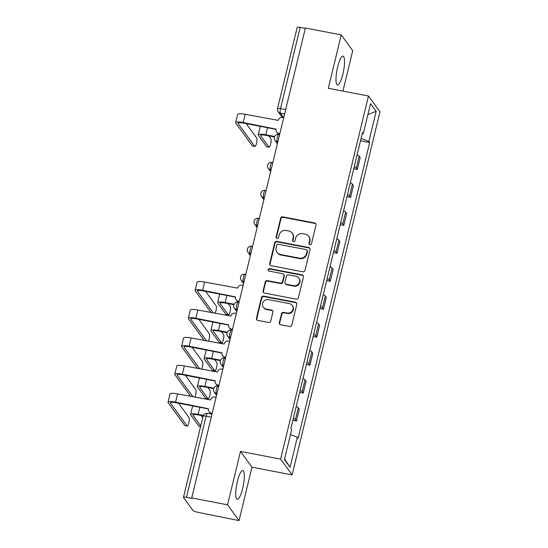 <?xml version="1.0" encoding="UTF-8"?>
<svg xmlns="http://www.w3.org/2000/svg" width="548" height="548" viewBox="0 0 548 548"><rect width="100%" height="100%" fill="white"/><g stroke="black" fill="none" stroke-linecap="round" stroke-linejoin="round"><path stroke-width="0.82" d="M309.935 244.757A1.295 1.233 -36.1 0 0 311.47 243.757L315.991 225.07A1.85 1.76 -36.1 0 0 314.648 222.968L282.83 216.857A1.85 1.76 -36.1 0 0 280.638 218.282L276.117 236.969A1.295 1.233 -36.1 0 0 277.055 238.442A1.295 1.233 -36.1 0 0 278.589 237.448L279.172 235.024A5.912 5.638 -36.1 0 1 286.193 230.482L288.844 230.996A5.912 5.638 -36.1 0 1 293.139 237.709L292.557 240.127A1.295 1.233 -36.1 0 0 293.495 241.6A1.295 1.233 -36.1 0 0 295.03 240.606L295.612 238.181A5.912 5.638 -36.1 0 1 302.633 233.64L305.284 234.154A5.912 5.638 -36.1 0 1 309.579 240.867L308.997 243.285A1.295 1.233 -36.1 0 0 309.935 244.757M242.634 488.521A14.68 3.315 100.9 0 0 242.791 470.513A14.68 3.315 100.9 0 0 237.407 481.343A14.68 3.315 100.9 0 0 237.25 499.351A14.68 3.315 100.9 0 0 242.634 488.521M342.877 74.158A14.68 3.315 100.9 0 0 343.034 56.149A14.68 3.315 100.9 0 0 337.65 66.979A14.68 3.315 100.9 0 0 337.493 84.988A14.68 3.315 100.9 0 0 342.877 74.158M279.336 322.683A1.85 1.76 -36.1 0 0 280.672 324.786L289.604 326.498A1.85 1.76 -36.1 0 0 291.796 325.08L296.817 304.318A1.85 1.76 -36.1 0 0 295.475 302.222L263.656 296.112A1.85 1.76 -36.1 0 0 261.464 297.53L256.443 318.292A1.85 1.76 -36.1 0 0 257.786 320.388L268.568 322.457A1.85 1.76 -36.1 0 0 270.76 321.039L272.911 312.155A1.85 1.76 -36.1 0 0 271.568 310.058L266.218 309.031A4.946 4.713 -36.1 0 1 263.341 301.797A4.946 4.713 -36.1 0 1 268.499 299.619L289.447 303.64A4.946 4.713 -36.1 0 1 292.317 310.874A4.946 4.713 -36.1 0 1 287.166 313.052L283.672 312.381A1.85 1.76 -36.1 0 0 281.48 313.799L279.336 322.683L279.665 323.149A1.85 1.76 -36.1 0 0 279.795 324.327M280.631 459.121L240.476 451.408L227.55 504.818L191.718 497.933L305.4 28.01L341.24 34.894L328.321 88.303L368.475 96.016L280.631 459.121L292.125 474.904L379.97 111.799L368.475 96.016M302.839 271.787A1.85 1.76 -36.1 0 0 305.031 270.37L310.052 249.607A1.85 1.76 -36.1 0 0 308.709 247.511L276.891 241.401A1.85 1.76 -36.1 0 0 274.699 242.819L269.678 263.581A1.85 1.76 -36.1 0 0 271.02 265.677L302.839 271.787M303.434 276.966L298.413 297.722A1.85 1.76 -36.1 0 1 296.221 299.146L264.403 293.029A1.85 1.76 -36.1 0 1 263.061 290.933L265.211 282.049A1.85 1.76 -36.1 0 1 267.403 280.631L280.309 283.111A1.85 1.76 -36.1 0 0 282.501 281.686L283.926 275.795A1.85 1.76 -36.1 0 0 282.583 273.699L269.15 271.116A1.295 1.233 -36.1 0 1 268.397 269.226A1.295 1.233 -36.1 0 1 269.746 268.65L302.092 274.87A1.85 1.76 -36.1 0 1 303.434 276.966M227.55 504.818L239.044 520.6L197.287 512.181A3.768 0.76 -166.4 0 1 193.019 510.572L183.532 497.55A3.768 0.76 -166.4 0 1 183.477 497.358L203.116 416.172A3.768 0.76 13.6 0 1 206.11 416.138L186.464 497.324A3.768 0.76 -166.4 0 0 183.477 497.358M342.945 91.112L352.727 50.676L341.24 34.894M239.044 520.6L251.964 467.191L292.125 474.904M191.718 497.933L192.047 498.392L186.464 497.324M285.666 109.579L280.514 108.586A3.768 0.76 13.6 0 0 277.521 108.62L297.167 27.434A3.768 0.76 13.6 0 1 300.153 27.4L280.514 108.586A3.768 0.849 100.9 0 0 280.316 113.094L283.631 117.649M305.311 28.393L300.153 27.4M354.241 166.674A8.658 1.74 13.6 0 1 356.303 168.031L359.166 156.201A8.658 1.74 -166.4 0 0 357.104 154.844M359.166 156.201L360.187 157.605L357.323 169.435L353.741 168.743M356.303 168.031L357.323 169.435M346.973 196.705L350.562 197.396L353.426 185.566L352.405 184.162A8.658 1.74 -166.4 0 0 350.336 182.806M347.473 194.629A8.658 1.74 13.6 0 1 349.542 195.992L350.562 197.396M340.212 224.666L343.802 225.351L346.658 213.521L345.637 212.124A8.658 1.74 -166.4 0 0 343.575 210.761M340.712 222.591A8.658 1.74 13.6 0 1 342.774 223.947L343.802 225.351M333.444 252.621L337.034 253.313L339.897 241.483L338.876 240.079A8.658 1.74 -166.4 0 0 336.808 238.723M333.951 250.552A8.658 1.74 13.6 0 1 336.013 251.909L337.034 253.313M326.683 280.583L330.273 281.268L333.136 269.445L332.109 268.041A8.658 1.74 -166.4 0 0 330.047 266.677M327.183 278.507A8.658 1.74 13.6 0 1 329.252 279.864L330.273 281.268M319.922 308.538L323.505 309.23L326.368 297.4L325.348 295.995A8.658 1.74 -166.4 0 0 323.286 294.639M320.422 306.469A8.658 1.74 13.6 0 1 322.484 307.825L323.505 309.23M313.155 336.499L316.744 337.191L319.607 325.361L318.58 323.957A8.658 1.74 -166.4 0 0 316.518 322.601M313.655 334.424A8.658 1.74 13.6 0 1 315.723 335.787L316.744 337.191M306.394 364.454L309.976 365.146L312.84 353.316L311.819 351.912A8.658 1.74 -166.4 0 0 309.757 350.556M306.894 362.386A8.658 1.74 13.6 0 1 308.956 363.742L309.976 365.146M299.626 392.416L303.215 393.108L306.079 381.278L305.058 379.874A8.658 1.74 -166.4 0 0 302.989 378.517M300.126 390.34A8.658 1.74 13.6 0 1 302.195 391.704L303.215 393.108M292.865 420.378L296.454 421.063L299.311 409.233L298.29 407.835A8.658 1.74 -166.4 0 0 296.228 406.472M293.365 418.302A8.658 1.74 13.6 0 1 295.427 419.658L296.454 421.063M362.187 133.822L363.255 133.739L370.544 103.627L376.168 111.36L368.886 141.466L361.057 138.514M290.474 434.591L297.345 437.188L298.133 438.27L369.674 142.549L368.886 141.466M297.345 437.188L290.063 467.293L284.433 459.567L291.714 429.454L290.926 428.372L362.468 132.657L363.255 133.739M240.476 451.408L251.964 467.191M360.502 140.788L369.674 142.549M376.168 111.36L367.907 114.532M284.583 458.936L290.063 467.293M309.38 244.497A1.295 1.233 -36.1 0 1 309.325 243.744L309.915 241.326A5.912 5.638 -36.1 0 0 309.038 236.757L308.702 236.298M292.262 233.14L292.598 233.599A5.912 5.638 -36.1 0 1 293.475 238.168L292.892 240.586A1.295 1.233 -36.1 0 0 292.94 241.339M315.867 223.885A1.85 1.76 -36.1 0 0 314.984 223.433L283.165 217.316A1.85 1.76 -36.1 0 0 280.973 218.741L276.452 237.428A1.295 1.233 -36.1 0 0 276.5 238.181M309.928 248.429A1.85 1.76 -36.1 0 0 309.045 247.97L277.226 241.86A1.85 1.76 -36.1 0 0 275.034 243.278L270.013 264.04A1.85 1.76 -36.1 0 0 270.137 265.218M307.113 251.073A1.295 1.233 -36.1 0 0 306.168 249.6L278.24 244.237A1.295 1.233 -36.1 0 0 276.706 245.23L276.089 247.778A5.912 5.638 -36.1 0 0 280.384 254.498L299.475 258.163A5.912 5.638 -36.1 0 0 306.496 253.621L307.113 251.073L307.449 251.532A1.295 1.233 -36.1 0 0 307.257 250.532L306.921 250.073M276.966 252.347L277.302 252.806A5.912 5.638 -36.1 0 0 280.72 254.957L280.384 254.498M307.449 251.532L306.825 254.08A5.912 5.638 -36.1 0 1 299.811 258.622L280.72 254.957M283.652 274.37L283.987 274.829A1.85 1.76 -36.1 0 1 284.261 276.254L282.837 282.151A1.85 1.76 -36.1 0 1 280.644 283.569L267.739 281.09A1.85 1.76 -36.1 0 0 265.547 282.508L263.396 291.392A1.85 1.76 -36.1 0 0 263.519 292.577M303.311 275.781A1.85 1.76 -36.1 0 0 302.428 275.329L270.082 269.116A1.295 1.233 -36.1 0 0 268.595 270.856M293.694 285.679A4.946 4.713 -36.1 0 0 298.831 278.062A4.946 4.713 -36.1 0 0 295.975 276.267L288.591 274.849A1.85 1.76 -36.1 0 0 286.399 276.267L284.974 282.165A1.85 1.76 -36.1 0 0 286.316 284.261L293.694 285.679L294.029 286.138A4.946 4.713 -36.1 0 0 299.167 278.528L298.831 278.062M285.248 283.59L285.583 284.049A1.85 1.76 -36.1 0 0 286.652 284.72L286.316 284.261M294.029 286.138L286.652 284.72M292.303 305.435L292.639 305.9A4.946 4.713 -36.1 0 1 287.501 313.511L284.008 312.84A1.85 1.76 -36.1 0 0 281.816 314.264L279.665 323.149M263.362 307.236L263.698 307.695A4.946 4.713 -36.1 0 0 266.554 309.49L266.218 309.031M272.781 310.969A1.85 1.76 -36.1 0 0 271.904 310.517L266.554 309.49M296.694 303.14A1.85 1.76 -36.1 0 0 295.81 302.681L263.992 296.571A1.85 1.76 -36.1 0 0 261.8 297.989L256.779 318.751A1.85 1.76 -36.1 0 0 256.902 319.929M269.075 147.2L266.739 146.748A4.329 0.98 -79.1 0 1 266.554 146.617L268.897 147.07A4.329 0.98 100.9 0 0 269.075 147.2A4.329 0.98 100.9 0 0 270.767 143.569A4.329 0.98 100.9 0 0 270.89 138.822L268.746 135.877M274.644 136.493L265.766 134.787A9.508 1.911 -166.4 0 0 258.218 134.877A9.508 1.911 -166.4 0 0 258.361 135.37L266.554 146.617M268.897 147.07L260.704 135.815A7.062 1.418 13.6 0 1 260.595 135.452A7.062 1.418 13.6 0 1 266.205 135.39L274.445 136.973M260.41 126.362A9.508 1.911 -166.4 0 0 260.211 126.636L258.218 134.877M254.902 146.453L252.566 146.001A4.329 0.98 -79.1 0 1 252.381 145.878L254.724 146.323A4.329 0.98 100.9 0 0 254.902 146.453A4.329 0.98 100.9 0 0 256.594 142.829A4.329 0.98 100.9 0 0 256.717 138.082L246.196 123.629M283.713 117.662L282.7 117.471A3.768 3.589 -36.1 0 0 278.233 120.361L245.209 114.299A9.508 1.911 -166.4 0 0 237.668 114.388L235.667 122.636A9.508 1.911 -166.4 0 0 235.818 123.122L252.381 145.878M279.733 134.102L279.281 134.02A3.768 3.589 143.9 0 1 277.103 132.65L276.665 132.054A3.768 3.589 -36.1 0 0 278.843 133.417L279.281 134.02M254.724 146.323L238.154 123.574A7.062 1.418 13.6 0 1 238.051 123.211A7.062 1.418 13.6 0 1 243.655 123.142L276.062 129.369M276.665 132.054A3.768 3.589 -36.1 0 1 276.11 129.143L243.216 122.547A9.508 1.911 -166.4 0 0 235.667 122.636M279.85 133.616L278.843 133.417M228.495 314.949L226.153 314.497A4.329 0.98 -79.1 0 1 225.975 314.367L228.311 314.819A4.329 0.98 100.9 0 0 228.495 314.949A4.329 0.98 100.9 0 0 230.181 311.326A4.329 0.98 100.9 0 0 230.311 306.579L228.16 303.633M234.058 304.25L225.18 302.544A9.508 1.911 -166.4 0 0 217.638 302.633A9.508 1.911 -166.4 0 0 217.782 303.119L225.975 314.367M228.311 314.819L220.125 303.571A7.062 1.418 13.6 0 1 220.015 303.208A7.062 1.418 13.6 0 1 225.618 303.14L233.866 304.722M219.83 294.112A9.508 1.911 -166.4 0 0 219.632 294.386L217.638 302.633M215.131 313.326A4.329 0.98 100.9 0 0 216.268 309.099A4.329 0.98 100.9 0 0 216.138 305.832L205.616 291.385M243.127 285.412L242.12 285.22A3.768 3.589 -36.1 0 0 237.647 288.111L204.63 282.056A9.508 1.911 -166.4 0 0 197.081 282.138L195.088 290.385A9.508 1.911 -166.4 0 0 195.232 290.872L211.007 312.538M239.147 301.859L238.695 301.77A3.768 3.589 143.9 0 1 236.517 300.4L236.085 299.804A3.768 3.589 -36.1 0 0 238.257 301.174L238.695 301.77M213.343 312.983L197.575 291.324A7.062 1.418 13.6 0 1 197.465 290.961A7.062 1.418 13.6 0 1 203.068 290.892L235.476 297.119M236.085 299.804A3.768 3.589 -36.1 0 1 235.524 296.893L202.637 290.296A9.508 1.911 -166.4 0 0 195.088 290.385M239.271 301.366L238.257 301.174M221.728 342.911L219.392 342.459A4.329 0.98 -79.1 0 1 219.207 342.329L221.55 342.781A4.329 0.98 100.9 0 0 221.728 342.911A4.329 0.98 100.9 0 0 223.42 339.281A4.329 0.98 100.9 0 0 223.543 334.533L221.399 331.588M227.297 332.204L218.419 330.499A9.508 1.911 -166.4 0 0 210.87 330.588A9.508 1.911 -166.4 0 0 211.014 331.081L219.207 342.329M221.55 342.781L213.357 331.526A7.062 1.418 13.6 0 1 213.247 331.163A7.062 1.418 13.6 0 1 218.858 331.102L227.098 332.684M213.062 322.073A9.508 1.911 -166.4 0 0 212.864 322.347L210.87 330.588M208.363 341.288A4.329 0.98 100.9 0 0 209.5 337.061A4.329 0.98 100.9 0 0 209.37 333.794L198.849 319.34M236.366 313.374L235.352 313.182A3.768 3.589 -36.1 0 0 230.886 316.073L197.862 310.01A9.508 1.911 -166.4 0 0 190.32 310.1L188.32 318.347A9.508 1.911 -166.4 0 0 188.471 318.833L204.24 340.493M232.386 329.814L231.934 329.732A3.768 3.589 143.9 0 1 229.756 328.362L229.317 327.759A3.768 3.589 -36.1 0 0 231.496 329.129L231.934 329.732M206.582 340.945L190.807 319.285A7.062 1.418 13.6 0 1 190.704 318.922A7.062 1.418 13.6 0 1 196.307 318.854L228.715 325.08M229.317 327.759A3.768 3.589 -36.1 0 1 228.763 324.854L195.869 318.258A9.508 1.911 -166.4 0 0 188.32 318.347M232.503 329.327L231.496 329.129M214.967 370.866L212.624 370.421A4.329 0.98 -79.1 0 1 212.446 370.29L214.789 370.736A4.329 0.98 100.9 0 0 214.967 370.866A4.329 0.98 100.9 0 0 216.652 367.242A4.329 0.98 100.9 0 0 216.782 362.495L214.638 359.55M220.529 360.166L211.658 358.461A9.508 1.911 -166.4 0 0 204.109 358.55A9.508 1.911 -166.4 0 0 204.253 359.036L212.446 370.29M214.789 370.736L206.596 359.488A7.062 1.418 13.6 0 1 206.486 359.125A7.062 1.418 13.6 0 1 212.09 359.056L220.337 360.646M206.301 350.028A9.508 1.911 -166.4 0 0 206.103 350.302L204.109 358.55M201.602 369.242A4.329 0.98 100.9 0 0 202.739 365.016A4.329 0.98 100.9 0 0 202.609 361.749L192.088 347.302M229.598 341.336L228.591 341.137A3.768 3.589 -36.1 0 0 224.125 344.034L191.101 337.972A9.508 1.911 -166.4 0 0 183.553 338.061L181.559 346.302A9.508 1.911 -166.4 0 0 181.703 346.788L197.479 368.455M225.625 357.776L225.166 357.686A3.768 3.589 143.9 0 1 222.995 356.316L222.556 355.721A3.768 3.589 -36.1 0 0 224.735 357.091L225.166 357.686M199.815 368.9L184.046 347.24A7.062 1.418 13.6 0 1 183.936 346.877A7.062 1.418 13.6 0 1 189.54 346.816L221.954 353.035M222.556 355.721A3.768 3.589 -36.1 0 1 221.995 352.816L189.108 346.213A9.508 1.911 -166.4 0 0 181.559 346.302M225.742 357.282L224.735 357.091M208.199 398.828L205.863 398.375A4.329 0.98 -79.1 0 1 205.678 398.245L208.021 398.697A4.329 0.98 100.9 0 0 208.199 398.828A4.329 0.98 100.9 0 0 209.891 395.197A4.329 0.98 100.9 0 0 210.014 390.45L207.87 387.505M213.768 388.121L204.89 386.422A9.508 1.911 -166.4 0 0 197.342 386.511A9.508 1.911 -166.4 0 0 197.486 386.998L205.678 398.245M208.021 398.697L199.828 387.443A7.062 1.418 13.6 0 1 199.719 387.087A7.062 1.418 13.6 0 1 205.329 387.018L213.569 388.601M199.534 377.99A9.508 1.911 -166.4 0 0 199.335 378.264L197.342 386.511M194.841 397.204A4.329 0.98 100.9 0 0 195.979 392.978A4.329 0.98 100.9 0 0 195.841 389.71L185.32 375.257M222.837 369.29L221.83 369.099A3.768 3.589 -36.1 0 0 217.357 371.989L184.34 365.927A9.508 1.911 -166.4 0 0 176.792 366.016L174.791 374.263A9.508 1.911 -166.4 0 0 174.942 374.75L190.711 396.41M218.858 385.73L218.405 385.648A3.768 3.589 143.9 0 1 216.227 384.278L215.789 383.682A3.768 3.589 -36.1 0 0 217.967 385.045L218.405 385.648M193.054 396.862L177.278 375.202A7.062 1.418 13.6 0 1 177.175 374.839A7.062 1.418 13.6 0 1 182.779 374.77L215.186 380.997M215.789 383.682A3.768 3.589 -36.1 0 1 215.234 380.771L182.34 374.174A9.508 1.911 -166.4 0 0 174.791 374.263M218.981 385.244L217.967 385.045M200.589 426.625L199.095 426.337A4.329 0.98 -79.1 0 1 198.917 426.207L200.609 426.529M203.404 415.391L198.129 414.377A9.508 1.911 -166.4 0 0 190.581 414.466A9.508 1.911 -166.4 0 0 190.725 414.952L198.917 426.207M200.753 425.96L193.067 415.405A7.062 1.418 13.6 0 1 192.958 415.042A7.062 1.418 13.6 0 1 198.561 414.973L203.205 415.87M202.746 417.713L201.109 415.466M192.773 405.952A9.508 1.911 -166.4 0 0 192.574 406.226L190.581 414.466M187.265 426.043L184.923 425.591A4.329 0.98 -79.1 0 1 184.745 425.46L187.087 425.912A4.329 0.98 100.9 0 0 187.265 426.043A4.329 0.98 100.9 0 0 188.95 422.412A4.329 0.98 100.9 0 0 189.081 417.665L178.559 403.218M216.07 397.252L215.063 397.053A3.768 3.589 -36.1 0 0 210.596 399.951L177.573 393.889A9.508 1.911 -166.4 0 0 170.024 393.978L168.031 402.218A9.508 1.911 -166.4 0 0 168.174 402.712L184.745 425.46M212.097 413.692L211.638 413.603A3.768 3.589 143.9 0 1 209.466 412.24L209.028 411.637A3.768 3.589 -36.1 0 0 211.206 413.007L211.638 413.603M187.087 425.912L170.517 403.157A7.062 1.418 13.6 0 1 170.407 402.794A7.062 1.418 13.6 0 1 176.011 402.732L208.425 408.952M209.028 411.637A3.768 3.589 -36.1 0 1 208.473 408.733L175.579 402.129A9.508 1.911 -166.4 0 0 168.031 402.218M212.213 413.199L211.206 413.007M284.618 113.922L280.316 113.094A3.768 3.589 -36.1 0 1 278.137 111.724L282.282 117.416M302.195 391.704L305.058 379.874M308.956 363.742L311.819 351.912M315.723 335.787L318.58 323.957M322.484 307.825L325.348 295.995M329.252 279.864L332.109 268.041M336.013 251.909L338.876 240.079M342.774 223.947L345.637 212.124M349.542 195.992L352.405 184.162M295.427 419.658L298.29 407.835M216.981 393.505L216.275 393.375L216.83 394.128M223.742 365.55L223.043 365.413L223.591 366.167M230.509 337.589L229.804 337.452L230.359 338.212M237.27 309.634L236.572 309.497L237.12 310.25M244.031 281.672L243.333 281.535L243.881 282.295M250.799 253.71L250.094 253.58L250.648 254.334M257.56 225.755L256.861 225.618L257.409 226.379M264.328 197.794L263.622 197.664L264.177 198.417M271.089 169.839L270.39 169.702L270.938 170.455M277.857 141.877L277.151 141.74L277.706 142.501M279.61 134.63L278.726 134.459A3.768 0.849 100.9 0 0 277.261 137.617A3.768 0.849 100.9 0 0 277.151 141.74A3.768 3.589 143.9 0 1 274.973 140.377L277.411 143.713M272.842 162.592L271.966 162.42A3.768 0.849 100.9 0 0 270.5 165.571A3.768 0.849 100.9 0 0 270.39 169.702A3.768 3.589 143.9 0 1 268.212 168.332L270.644 171.675M266.081 190.546L265.205 190.382A3.768 0.849 100.9 0 0 263.732 193.533A3.768 0.849 100.9 0 0 263.622 197.664A3.768 3.589 143.9 0 1 261.451 196.294L263.883 199.636M259.314 218.508L258.437 218.337A3.768 0.849 100.9 0 0 256.971 221.495A3.768 0.849 100.9 0 0 256.861 225.618A3.768 3.589 143.9 0 1 254.683 224.248L257.115 227.591M252.553 246.463L251.676 246.299A3.768 0.849 100.9 0 0 250.21 249.45A3.768 0.849 100.9 0 0 250.094 253.58A3.768 3.589 143.9 0 1 247.922 252.21L250.354 255.553M245.785 274.425L244.908 274.253A3.768 0.849 100.9 0 0 243.442 277.411A3.768 0.849 100.9 0 0 243.333 281.535A3.768 3.589 143.9 0 1 241.154 280.172L243.586 283.508M239.024 302.38L238.147 302.215A3.768 0.849 100.9 0 0 236.681 305.366A3.768 0.849 100.9 0 0 236.572 309.497A3.768 3.589 143.9 0 1 234.393 308.127L236.825 311.47M232.263 330.341L231.379 330.17A3.768 0.849 100.9 0 0 229.913 333.328A3.768 0.849 100.9 0 0 229.804 337.452A3.768 3.589 143.9 0 1 227.626 336.088L230.064 339.424M225.495 358.303L224.618 358.132A3.768 0.849 100.9 0 0 223.152 361.283A3.768 0.849 100.9 0 0 223.043 365.413A3.768 3.589 143.9 0 1 220.865 364.043L223.296 367.386M218.734 386.258L217.857 386.093A3.768 0.849 100.9 0 0 216.385 389.244A3.768 0.849 100.9 0 0 216.275 393.375A3.768 3.589 143.9 0 1 214.104 392.005L216.535 395.348M211.268 417.124L206.11 416.138A3.768 0.849 100.9 0 1 207.487 413.356A3.768 3.768 0 0 0 203.116 416.172M309.915 241.326L309.579 240.867M292.892 240.586L292.557 240.127M293.475 238.168L293.139 237.709M276.452 237.428L276.117 236.969M280.973 218.741L280.638 218.282M283.165 217.316L282.83 216.857M314.984 223.433L314.648 222.968M309.325 243.744L308.997 243.285M270.013 264.04L269.678 263.581M275.034 243.278L274.699 242.819M277.226 241.86L276.891 241.401M309.045 247.97L308.709 247.511M299.811 258.622L299.475 258.163M306.825 254.08L306.496 253.621M263.396 291.392L263.061 290.933M265.547 282.508L265.211 282.049M267.739 281.09L267.403 280.631M280.644 283.569L280.309 283.111M282.837 282.151L282.501 281.686M284.261 276.254L283.926 275.795M270.082 269.116L269.746 268.65M302.428 275.329L302.092 274.87M281.816 314.264L281.48 313.799M284.008 312.84L283.672 312.381M287.501 313.511L287.166 313.052M271.904 310.517L271.568 310.058M256.779 318.751L256.443 318.292M261.8 297.989L261.464 297.53M263.992 296.571L263.656 296.112M295.81 302.681L295.475 302.222M267.479 127.718L265.766 134.787M260.862 135.178L260.704 135.815M243.216 122.547L245.209 114.299M238.154 123.574L238.311 122.937M226.893 295.468L225.18 302.544M220.275 302.934L220.125 303.571M202.637 290.296L204.63 282.056M197.575 291.324L197.725 290.687M220.132 323.43L218.419 330.499M213.514 330.889L213.357 331.526M195.869 318.258L197.862 310.01M190.807 319.285L190.964 318.648M213.364 351.391L211.658 358.461M206.747 358.851L206.596 359.488M189.108 346.213L191.101 337.972M184.046 347.24L184.196 346.603M206.603 379.346L204.89 386.422M199.986 386.813L199.828 387.443M182.34 374.174L184.34 365.927M177.278 375.202L177.436 374.565M199.835 407.308L198.129 414.377M193.218 414.768L193.067 415.405M175.579 402.129L177.573 393.889M170.517 403.157L170.668 402.52M278.726 134.459A3.768 3.768 0 0 0 274.973 140.377M271.966 162.42A3.768 3.768 0 0 0 268.212 168.332M265.205 190.382A3.768 3.768 0 0 0 261.451 196.294M258.437 218.337A3.768 3.768 0 0 0 254.683 224.248M251.676 246.299A3.768 3.768 0 0 0 247.922 252.21M244.908 274.253A3.768 3.768 0 0 0 241.154 280.172M238.147 302.215A3.768 3.768 0 0 0 234.393 308.127M231.379 330.17A3.768 3.768 0 0 0 227.626 336.088M224.618 358.132A3.768 3.768 0 0 0 220.865 364.043M217.857 386.093A3.768 3.768 0 0 0 214.104 392.005M211.966 414.22L207.487 413.356M277.521 108.62A3.768 3.768 0 0 0 278.137 111.724"/></g></svg>

